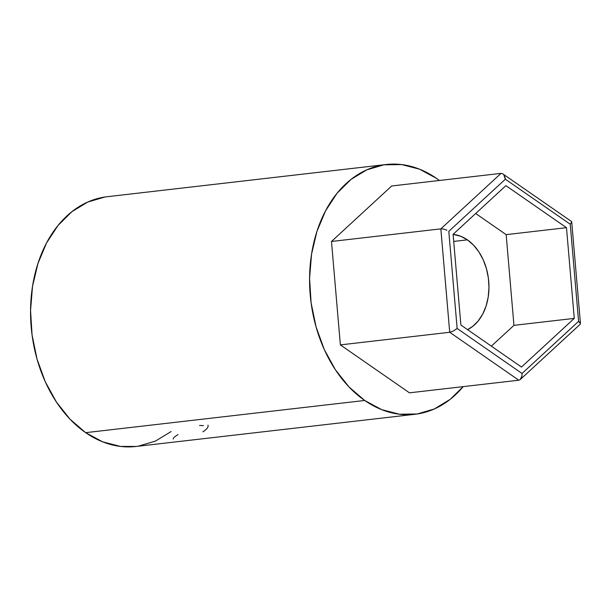 <?xml version="1.0" encoding="UTF-8"?>
<svg xmlns="http://www.w3.org/2000/svg" width="611" height="611" viewBox="0 0 611 611"><rect width="100%" height="100%" fill="white"/><g stroke="black" fill="none" stroke-linecap="round" stroke-linejoin="round"><path stroke-width="0.92" d="M453.11 234.395A49.193 35.392 -96.6 0 1 467.4 239.848L453.713 241.429L467.4 239.848L473.517 245.118L478.856 251.847L483.217 259.79L486.425 268.634L488.372 278.043L488.968 287.651L488.197 297.099L486.089 306.012L482.721 314.054L478.222 320.92L472.777 326.335L467.552 329.642A49.193 35.392 -96.6 0 0 488.968 286.926A49.193 35.392 -96.6 0 0 467.4 239.848L460.747 236.258L453.11 234.395M409.454 392.827L518.8 380.21L409.454 392.827L340.365 344.894L331.483 241.475L391.697 185.981L501.043 173.364L391.697 185.981L331.483 241.475L440.837 228.858L331.483 241.475L340.365 344.894L449.711 332.285L340.365 344.894L409.454 392.827M580.442 323.555L580.129 324.326L580.442 323.555L579.9 322.516L578.579 321.363L522.031 373.489L457.143 328.474L453.454 330.986L449.711 332.285L440.837 228.858L442.593 228.911L440.837 228.858L501.043 173.364L502.525 173.677L501.043 173.364L440.837 228.858L449.711 332.285L518.8 380.21L520.205 379.568L518.8 380.21L449.711 332.285L453.454 330.986L457.143 328.474L522.031 373.489L578.579 321.363L570.239 224.229L505.35 179.214L448.802 231.332L457.143 328.474L448.802 231.332L505.35 179.214L570.239 224.229L571.728 221.969L571.293 221.381L571.728 221.969L570.239 224.229L578.579 321.363L580.45 323.593L571.72 221.93M574.279 318.384L521.481 367.051L460.893 325.014L453.102 234.319L505.908 185.652L566.489 227.682L574.279 318.384L521.481 367.051L460.893 325.014L453.102 234.319L505.908 185.652L566.489 227.682L506.16 234.647L475.686 213.506L506.16 234.647L566.489 227.682L574.279 318.384L513.95 325.342L574.279 318.384M504.862 176.839L505.35 179.214L503.869 174.899L504.862 176.839M502.525 173.677L571.453 221.465M446.908 230.255L444.732 229.4L446.908 230.255M442.593 228.911L444.732 229.4L442.593 228.911M571.293 221.381L571.728 221.969M521.305 378.064L520.205 379.568L521.954 375.925L521.305 378.064M580.129 324.326L520.205 379.568M522.031 373.489L521.954 375.925L522.031 373.489M491.366 346.154L513.95 325.342L506.16 234.647L513.95 325.342L491.366 346.154M104.909 197.017L87.778 202.035L71.938 211.65L58.007 225.49L46.52 243.025L37.913 263.578L32.52 286.36L30.55 310.495L32.078 335.065L37.042 359.108L45.252 381.715L56.395 402.007L70.044 419.215L85.67 432.664A125.706 90.451 83.4 0 0 135.955 446.481L414.984 414.281A125.706 90.451 -96.6 0 1 364.698 400.472L85.67 432.664L102.679 441.852L120.405 446.412L136.131 446.458M436.445 178.336A125.706 90.451 -96.6 0 1 439.408 180.474L436.445 178.336A125.706 90.451 -96.6 0 0 386.167 164.519A125.706 90.451 -96.6 0 0 310.258 264.594A125.706 90.451 -96.6 0 0 364.698 400.472L349.072 387.015L335.424 369.815L324.281 349.523L316.07 326.916L311.106 302.865L309.578 278.303L311.549 254.168L316.941 231.386L325.548 210.833L337.035 193.297L350.966 179.458L366.799 169.843L383.937 164.817L401.71 164.588L419.444 169.148L436.445 178.336M386.167 164.519L107.139 196.719A125.706 90.451 83.4 0 0 31.23 296.793A125.706 90.451 83.4 0 0 85.67 432.664L364.698 400.472L381.707 409.653L399.434 414.22L417.206 413.983L434.345 408.965L450.177 399.35L463.191 386.626A125.706 90.451 -96.6 0 1 414.984 414.281M138.178 446.183L155.316 441.157L171.149 431.542M178 434.612C174.364 436.842 172.791 438.308 173.287 439.011M203.394 425.646L199.568 425.462M207.961 425.126C208.649 426.99 206.953 429.228 202.867 431.832"/></g></svg>

